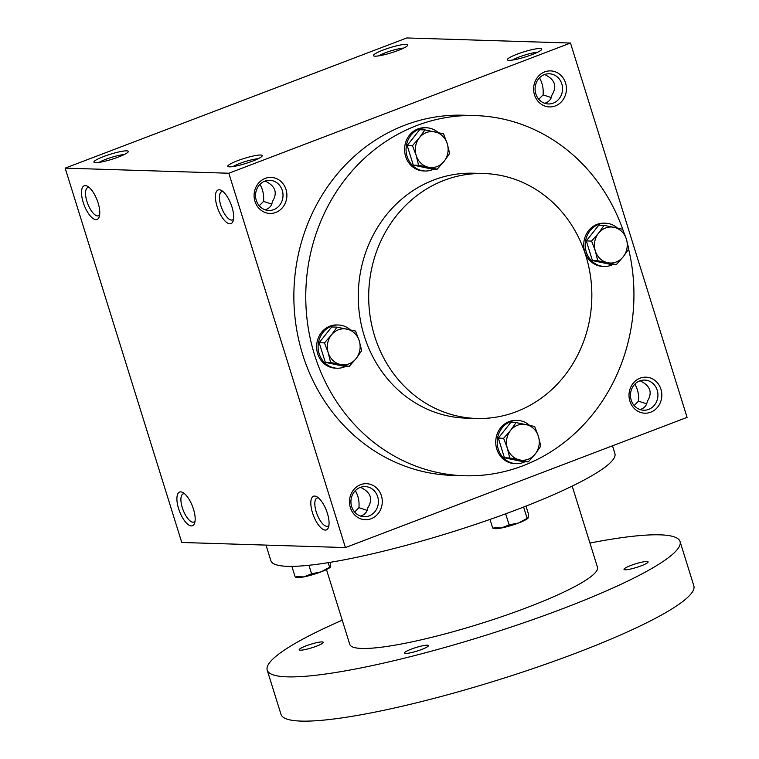 <?xml version="1.0" encoding="UTF-8"?>
<svg xmlns="http://www.w3.org/2000/svg" width="759" height="759" viewBox="0 0 759 759"><rect width="100%" height="100%" fill="white"/><g stroke="black" fill="none" stroke-linecap="round" stroke-linejoin="round"><path stroke-width="1.14" d="M403.731 48.064A15.095 2.211 -17.3 0 0 385.268 52.817A15.095 2.211 -17.3 0 0 378.627 55.881M634.192 405.543L638.471 401.16C639.021 394.889 637.826 389.215 634.866 384.139M640.027 409.547L641.203 409.167C644.723 407.744 646.753 405.164 647.275 401.435C652.607 392.877 650.52 386.16 641.004 381.274L640.216 380.733M648.641 409.405A15.095 13.747 -88.2 0 1 643.736 410.23A15.095 13.747 -88.2 0 1 630.473 394.718A15.095 13.747 -88.2 0 1 644.676 380.069A15.095 13.747 -88.2 0 1 657.797 392.849A15.095 13.747 -88.2 0 1 648.641 409.405M650.71 412.203A18.017 16.404 -88.2 0 1 629.315 391.805A18.017 16.404 -88.2 0 1 656.212 381.549A18.017 16.404 -88.2 0 1 650.71 412.203M538.795 99.268L543.074 94.884C543.624 88.613 542.429 82.94 539.478 77.864M553.254 103.12A15.095 13.747 -88.2 0 1 548.34 103.955A15.095 13.747 -88.2 0 1 535.076 88.442A15.095 13.747 -88.2 0 1 549.279 73.784A15.095 13.747 -88.2 0 1 562.41 86.573A15.095 13.747 -88.2 0 1 553.254 103.12M555.322 105.928A18.017 16.404 -88.2 0 1 533.919 85.53A18.017 16.404 -88.2 0 1 560.816 75.274A18.017 16.404 -88.2 0 1 555.322 105.928M354.662 512.069L358.931 507.676C359.491 501.405 358.295 495.731 355.335 490.656M369.111 515.921A15.095 13.747 -88.2 0 1 364.206 516.746A15.095 13.747 -88.2 0 1 350.933 501.234A15.095 13.747 -88.2 0 1 365.145 486.585A15.095 13.747 -88.2 0 1 378.267 499.365A15.095 13.747 -88.2 0 1 369.111 515.921M371.179 518.72A18.017 16.404 -88.2 0 1 349.785 498.321A18.017 16.404 -88.2 0 1 376.682 488.075A18.017 16.404 -88.2 0 1 371.179 518.72M259.265 205.784L263.544 201.401C264.094 195.129 262.899 189.456 259.939 184.38M273.714 209.645A15.095 13.747 -88.2 0 1 268.809 210.471A15.095 13.747 -88.2 0 1 255.546 194.959A15.095 13.747 -88.2 0 1 269.749 180.31A15.095 13.747 -88.2 0 1 282.87 193.09A15.095 13.747 -88.2 0 1 273.714 209.645M275.783 212.444A18.017 16.404 -88.2 0 1 254.388 192.046A18.017 16.404 -88.2 0 1 281.285 181.79A18.017 16.404 -88.2 0 1 275.783 212.444M544.82 74.458L545.607 74.999C555.123 79.885 557.22 86.602 551.888 95.16C551.357 98.888 549.336 101.469 545.816 102.892L544.63 103.271M543.074 94.884L551.29 97.579M638.471 401.16L646.687 403.854M265.1 209.788L266.276 209.408C269.796 207.985 271.826 205.404 272.348 201.676C277.68 193.118 275.593 186.401 266.077 181.515L265.289 180.974M360.487 516.063L361.673 515.684C365.193 514.26 367.214 511.68 367.745 507.951C373.077 499.394 370.98 492.676 361.464 487.79L360.686 487.25M464.252 475.751L452.345 475.381A180.168 164.077 -88.2 0 1 295.64 322.793A180.168 164.077 -88.2 0 1 404.955 125.15A180.168 164.077 -88.2 0 1 463.55 115.226L475.457 115.596A180.168 164.077 91.8 0 0 416.852 125.52A180.168 164.077 91.8 0 0 307.537 323.163A180.168 164.077 91.8 0 0 464.252 475.751A180.168 164.077 91.8 0 0 628.623 249.142M570.483 43.045L228.829 173.232L65.17 168.137L406.815 37.95L570.483 43.045L687.075 417.384L345.421 547.571L228.829 173.232M345.421 547.571L181.762 542.476L65.17 168.137M95.947 219.645A18.017 6.954 -110.9 0 0 99.192 216.884A18.017 6.954 -110.9 0 0 97.143 200.158A18.017 6.954 -110.9 0 0 87.541 186.306A18.017 6.954 -110.9 0 0 82.56 200.091A18.017 6.954 -110.9 0 0 95.947 219.645M219.247 189.788A18.017 6.954 69.1 0 1 221.448 190.471A18.017 6.954 69.1 0 1 231.049 204.323A18.017 6.954 69.1 0 1 233.098 221.049A18.017 6.954 69.1 0 1 218.981 211.543A18.017 6.954 69.1 0 1 219.247 189.788M191.344 525.921A18.017 6.954 -110.9 0 0 194.589 523.16A18.017 6.954 -110.9 0 0 192.539 506.433A18.017 6.954 -110.9 0 0 182.938 492.582A18.017 6.954 -110.9 0 0 177.948 506.367A18.017 6.954 -110.9 0 0 191.344 525.921M314.643 496.063A18.017 6.954 69.1 0 1 316.845 496.747A18.017 6.954 69.1 0 1 326.446 510.598A18.017 6.954 69.1 0 1 328.495 527.325A18.017 6.954 69.1 0 1 314.378 517.818A18.017 6.954 69.1 0 1 314.643 496.063M103.67 156.534A18.017 2.647 -17.3 0 0 94.211 162.435A18.017 2.647 -17.3 0 0 111.896 159.286A18.017 2.647 -17.3 0 0 128.233 151.838A18.017 2.647 -17.3 0 0 121.023 151.487A18.017 2.647 -17.3 0 0 103.67 156.534M252.453 161.164A18.017 2.647 162.7 0 1 228.117 166.61A18.017 2.647 162.7 0 1 244.227 158.413A18.017 2.647 162.7 0 1 262.14 156.012A18.017 2.647 162.7 0 1 252.453 161.164M383.2 50.018A18.017 2.647 -17.3 0 0 373.741 55.919A18.017 2.647 -17.3 0 0 391.426 52.769A18.017 2.647 -17.3 0 0 407.763 45.322A18.017 2.647 -17.3 0 0 400.553 44.971A18.017 2.647 -17.3 0 0 383.2 50.018M531.983 54.648A18.017 2.647 162.7 0 1 507.648 60.084A18.017 2.647 162.7 0 1 523.757 51.887A18.017 2.647 162.7 0 1 541.67 49.487A18.017 2.647 162.7 0 1 531.983 54.648M484.081 173.545L473.663 173.223A122.512 111.573 91.8 0 0 433.816 179.968A122.512 111.573 91.8 0 0 359.481 314.368A122.512 111.573 91.8 0 0 466.045 418.133L476.462 418.456A122.512 111.573 91.8 0 0 591.783 299.473A122.512 111.573 91.8 0 0 484.081 173.545A122.512 111.573 91.8 0 0 444.233 180.3A122.512 111.573 91.8 0 0 369.899 314.691A122.512 111.573 91.8 0 0 476.462 418.456M623.092 230.281A180.168 164.077 91.8 0 0 475.457 115.596M328.941 525.37A15.095 5.825 69.1 0 1 327.841 526.215A15.095 5.825 69.1 0 1 317.025 514.194A15.095 5.825 69.1 0 1 317.091 498.018A15.095 5.825 69.1 0 1 318.03 497.866A15.095 5.825 69.1 0 1 318.476 497.913M184.57 493.748A15.095 5.825 -110.9 0 0 183.185 493.843A15.095 5.825 -110.9 0 0 182.701 508.891A15.095 5.825 -110.9 0 0 193.004 522.201A15.095 5.825 -110.9 0 0 193.934 522.05A15.095 5.825 -110.9 0 0 195.035 521.205M233.544 219.095A15.095 5.825 69.1 0 1 232.444 219.939A15.095 5.825 69.1 0 1 221.628 207.909A15.095 5.825 69.1 0 1 221.694 191.733A15.095 5.825 69.1 0 1 222.634 191.581A15.095 5.825 69.1 0 1 223.08 191.638M89.173 187.464A15.095 5.825 -110.9 0 0 87.797 187.568A15.095 5.825 -110.9 0 0 87.313 202.615A15.095 5.825 -110.9 0 0 97.607 215.926A15.095 5.825 -110.9 0 0 98.537 215.774A15.095 5.825 -110.9 0 0 99.638 214.93M512.524 60.046A15.095 2.211 162.7 0 1 524.744 55.065A15.095 2.211 162.7 0 1 537.628 52.229M232.994 166.572A15.095 2.211 162.7 0 1 245.214 161.582A15.095 2.211 162.7 0 1 258.098 158.745M271.76 204.095L263.544 201.401M124.191 154.58A15.095 2.211 -17.3 0 0 105.738 159.333A15.095 2.211 -17.3 0 0 99.087 162.398M367.157 510.371L358.931 507.676M612.494 445.799L614.913 453.578A180.168 26.432 162.7 0 1 517.287 509.469A180.168 26.432 162.7 0 1 270.878 560.73L266.011 545.095M572.201 486.092L597.485 567.267A129.723 19.032 162.7 0 1 527.192 607.513A129.723 19.032 162.7 0 1 349.785 644.419L326.474 569.573M589.942 543.046A216.201 31.717 162.7 0 1 680.055 541.546A216.201 31.717 162.7 0 1 562.903 608.623A216.201 31.717 162.7 0 1 267.215 670.131A216.201 31.717 162.7 0 1 342.243 620.198M641.26 565.797A12.609 1.85 162.7 0 1 624.012 569.383A12.609 1.85 162.7 0 1 635.501 563.871A12.609 1.85 162.7 0 1 648.091 561.888A12.609 1.85 162.7 0 1 641.26 565.797M421.634 649.486A12.609 1.85 162.7 0 1 404.386 653.072A12.609 1.85 162.7 0 1 415.875 647.56A12.609 1.85 162.7 0 1 428.465 645.577A12.609 1.85 162.7 0 1 421.634 649.486M316.427 646.213A12.609 1.85 162.7 0 1 299.179 649.799A12.609 1.85 162.7 0 1 310.668 644.287A12.609 1.85 162.7 0 1 323.258 642.304A12.609 1.85 162.7 0 1 316.427 646.213M680.055 541.546L693.83 585.787A216.201 31.717 162.7 0 1 576.688 652.863A216.201 31.717 162.7 0 1 281.001 714.371L267.215 670.131M330.497 567.03A18.017 2.647 162.7 0 1 330.412 567.125L330.715 562.248M330.412 567.125A18.017 2.647 162.7 0 1 321.019 571.888A18.017 2.647 162.7 0 1 303.856 576.897A18.017 2.647 162.7 0 1 297.158 577.485L295.64 577.172M330.753 566.65L321.019 571.888L311.579 573.785L303.856 576.897L296.418 576.669M329.51 566.954L328.182 562.666M311.579 573.785L308.932 565.275M295.175 576.973L291.873 566.366M528.027 518.131A18.017 2.647 162.7 0 1 527.941 518.226L528.568 514.403L525.987 506.101M527.941 518.226A18.017 2.647 162.7 0 1 518.549 522.989A18.017 2.647 162.7 0 1 501.386 527.998A18.017 2.647 162.7 0 1 494.688 528.587L493.17 528.273M528.283 517.752L518.549 522.989L509.109 524.886L501.386 527.998L493.948 527.771M527.04 518.055L523.615 507.031M509.109 524.886L505.665 513.815M492.705 528.074L490.01 519.422M361.663 350.686L356.094 358.58L349.197 366.426L340.563 364.491A18.017 16.404 91.8 0 0 356.094 358.58A18.017 16.404 91.8 0 0 359.263 340.886A18.017 16.404 91.8 0 0 346.91 329.102A18.017 16.404 91.8 0 0 331.379 335.023A18.017 16.404 91.8 0 0 328.211 352.717A18.017 16.404 91.8 0 0 340.563 364.491L330.601 362.517L328.211 352.717L324.482 342.869L331.379 335.023L336.958 327.129L355.544 331.038L359.263 340.886L361.663 350.686M336.958 327.129L331.664 326.968L319.197 342.707L325.317 362.356L343.903 366.265L349.197 366.426M350.288 329.833A21.622 19.687 91.8 0 0 338.457 325.004A21.622 19.687 91.8 0 0 331.427 326.199A21.622 19.687 91.8 0 0 318.306 349.908A21.622 19.687 91.8 0 0 337.11 368.219A21.622 19.687 91.8 0 0 345.781 366.322M338.457 325.004L336.968 324.956A21.622 19.687 91.8 0 0 329.937 326.152A21.622 19.687 91.8 0 0 316.826 349.871A21.622 19.687 91.8 0 0 335.63 368.181L337.11 368.219M325.317 362.356L330.601 362.517M319.197 342.707L324.482 342.869M540.797 446.121L535.228 454.015L528.321 461.87L519.697 459.935A18.017 16.404 91.8 0 0 535.228 454.015A18.017 16.404 91.8 0 0 538.397 436.321A18.017 16.404 91.8 0 0 526.044 424.547A18.017 16.404 91.8 0 0 510.513 430.467A18.017 16.404 91.8 0 0 507.344 448.161A18.017 16.404 91.8 0 0 519.697 459.935L509.735 457.962L507.344 448.161L503.615 438.313L510.513 430.467L516.082 422.573L534.678 426.482L538.397 436.321L540.797 446.121M516.082 422.573L510.798 422.412L498.331 438.152L504.45 457.8L523.036 461.7L528.321 461.87M529.421 425.277A21.622 19.687 91.8 0 0 517.591 420.448A21.622 19.687 91.8 0 0 510.56 421.634A21.622 19.687 91.8 0 0 497.439 445.353A21.622 19.687 91.8 0 0 516.243 463.664A21.622 19.687 91.8 0 0 524.915 461.757M517.591 420.448L516.101 420.401A21.622 19.687 91.8 0 0 509.071 421.587A21.622 19.687 91.8 0 0 495.95 445.305A21.622 19.687 91.8 0 0 514.754 463.616L516.243 463.664M504.45 457.8L509.735 457.962M498.331 438.152L503.615 438.313M628.775 248.905L623.205 256.789L616.299 264.644L607.674 262.709A18.017 16.404 91.8 0 0 623.205 256.789A18.017 16.404 91.8 0 0 626.374 239.094A18.017 16.404 91.8 0 0 614.022 227.32A18.017 16.404 91.8 0 0 598.49 233.241A18.017 16.404 91.8 0 0 595.322 250.935A18.017 16.404 91.8 0 0 607.674 262.709L597.712 260.735L595.322 250.935L591.593 241.087L598.49 233.241L604.06 225.347L622.655 229.256L626.374 239.094L628.775 248.905M604.06 225.347L598.775 225.186L586.309 240.926L592.428 260.574L611.014 264.483L616.299 264.644M617.399 228.051A21.622 19.687 91.8 0 0 605.568 223.222A21.622 19.687 91.8 0 0 598.538 224.417A21.622 19.687 91.8 0 0 585.417 248.127A21.622 19.687 91.8 0 0 604.221 266.437A21.622 19.687 91.8 0 0 612.883 264.54M605.568 223.222L604.079 223.174A21.622 19.687 91.8 0 0 597.048 224.37A21.622 19.687 91.8 0 0 583.927 248.079A21.622 19.687 91.8 0 0 602.731 266.39L604.221 266.437M592.428 260.574L597.712 260.735M586.309 240.926L591.593 241.087M449.641 153.46L444.072 161.354L437.175 169.2L428.541 167.274A18.017 16.404 91.8 0 0 444.072 161.354A18.017 16.404 91.8 0 0 447.241 143.66A18.017 16.404 91.8 0 0 434.888 131.886A18.017 16.404 91.8 0 0 419.357 137.796A18.017 16.404 91.8 0 0 416.188 155.491A18.017 16.404 91.8 0 0 428.541 167.274L418.579 165.301L416.188 155.491L412.46 145.652L419.357 137.796L424.936 129.903L443.522 133.812L447.241 143.66L449.641 153.46M424.936 129.903L419.642 129.742L407.175 145.481L413.294 165.13L431.88 169.039L437.175 169.2M438.266 132.607A21.622 19.687 91.8 0 0 426.435 127.778A21.622 19.687 91.8 0 0 419.404 128.973A21.622 19.687 91.8 0 0 406.283 152.692A21.622 19.687 91.8 0 0 425.087 171.003A21.622 19.687 91.8 0 0 433.759 169.096M426.435 127.778L424.945 127.73A21.622 19.687 91.8 0 0 417.915 128.926A21.622 19.687 91.8 0 0 404.794 152.644A21.622 19.687 91.8 0 0 423.607 170.955L425.087 171.003M413.294 165.13L418.579 165.301M407.175 145.481L412.46 145.652"/></g></svg>
